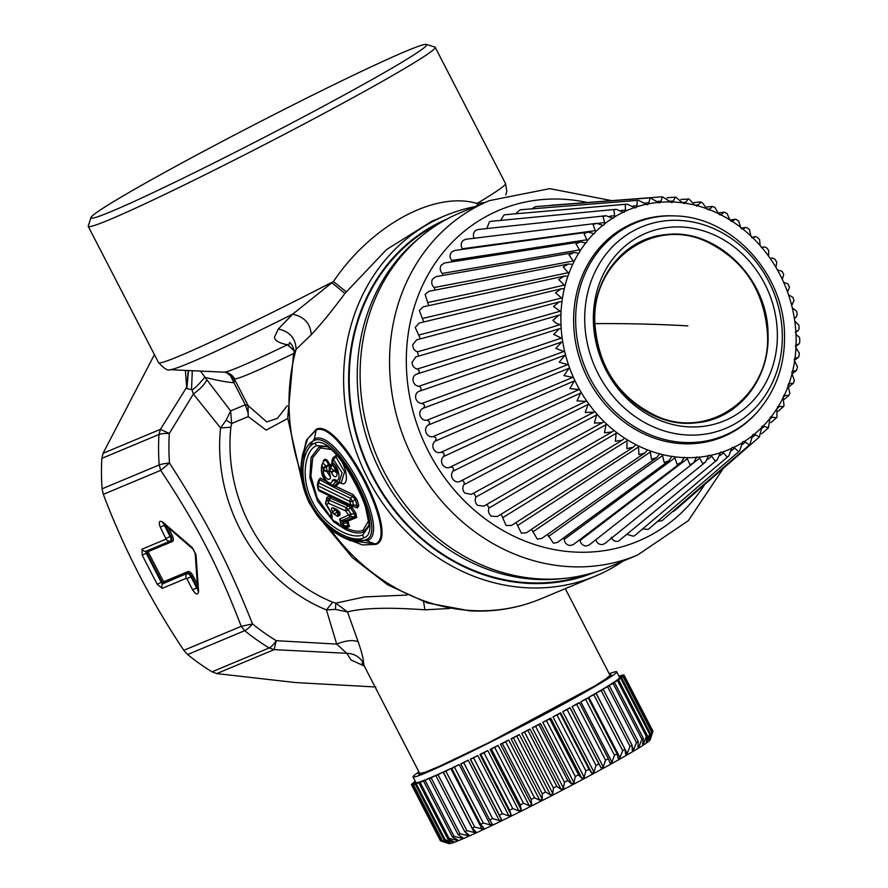 <?xml version="1.0" encoding="UTF-8"?>
<svg xmlns="http://www.w3.org/2000/svg" width="888" height="888" viewBox="0 0 888 888"><rect width="100%" height="100%" fill="white"/><g stroke="black" fill="none" stroke-linecap="round" stroke-linejoin="round"><path stroke-width="1.33" d="M418.947 771.961A114.619 4.795 -27.3 0 0 413.02 776.956A114.619 4.795 -27.3 0 0 487.168 743.844A114.619 4.795 -27.3 0 0 600.51 683.205A114.619 4.795 -27.3 0 0 616.716 671.816A114.619 4.795 -27.3 0 0 609.212 673.759M652.946 731.246A119.658 5.006 -27.3 0 1 652.88 731.39L650.571 738.361A114.619 4.795 -27.3 0 1 650.393 738.583L652.269 732.112A119.658 5.006 -27.3 0 1 651.836 732.511L649.317 739.571A114.619 4.795 -27.3 0 1 648.884 739.915L650.427 733.643A119.658 5.006 -27.3 0 1 649.65 734.221L646.964 741.336A114.619 4.795 -27.3 0 1 646.286 741.802L647.452 735.752A119.658 5.006 -27.3 0 1 646.331 736.496L643.523 743.645A114.619 4.795 -27.3 0 1 642.623 744.222L643.367 738.405A119.658 5.006 -27.3 0 1 641.924 739.304L639.06 746.453A114.619 4.795 -27.3 0 1 637.928 747.141L638.217 741.569A119.658 5.006 -27.3 0 1 636.463 742.623L633.61 749.75A114.619 4.795 -27.3 0 1 632.267 750.538L632.067 745.232A119.658 5.006 -27.3 0 1 630.025 746.42L627.217 753.49A114.619 4.795 -27.3 0 1 625.685 754.378L624.986 749.339A119.658 5.006 -27.3 0 1 622.677 750.649L619.979 757.63A114.619 4.795 -27.3 0 1 618.27 758.607L617.038 753.845A119.658 5.006 -27.3 0 1 614.485 755.266L611.965 762.137A114.619 4.795 -27.3 0 1 610.089 763.181L608.324 758.696A119.658 5.006 -27.3 0 1 605.561 760.217L603.252 766.943A114.619 4.795 -27.3 0 1 601.231 768.053L598.934 763.846A119.658 5.006 -27.3 0 1 595.981 765.456L593.95 772.016A114.619 4.795 -27.3 0 1 591.808 773.171L588.966 769.241A119.658 5.006 -27.3 0 1 585.869 770.906L584.149 777.289A114.619 4.795 -27.3 0 1 581.918 778.476L578.532 774.824A119.658 5.006 -27.3 0 1 575.313 776.534L573.959 782.694A114.619 4.795 -27.3 0 1 571.661 783.915L567.754 780.519A119.658 5.006 -27.3 0 1 564.457 782.25L563.503 788.189A114.619 4.795 -27.3 0 1 561.161 789.421L556.743 786.28A119.658 5.006 -27.3 0 1 553.402 788.011L552.88 793.717A114.619 4.795 -27.3 0 1 550.516 794.938L545.621 792.029A119.658 5.006 -27.3 0 1 542.268 793.75L542.224 799.2A114.619 4.795 -27.3 0 1 539.86 800.399L534.509 797.713A119.658 5.006 -27.3 0 1 531.179 799.411L531.635 804.584A114.619 4.795 -27.3 0 1 529.304 805.76L523.532 803.274A119.658 5.006 -27.3 0 1 520.268 804.917L521.234 809.812A114.619 4.795 -27.3 0 1 518.958 810.944L512.809 808.635A119.658 5.006 -27.3 0 1 509.645 810.211L511.133 814.829A114.619 4.795 -27.3 0 1 508.946 815.906L502.453 813.752A119.658 5.006 -27.3 0 1 499.422 815.24L501.454 819.58A114.619 4.795 -27.3 0 1 499.367 820.59L492.585 818.57A119.658 5.006 -27.3 0 1 489.721 819.946L492.296 824.009A114.619 4.795 -27.3 0 1 490.343 824.941L483.305 823.021A119.658 5.006 -27.3 0 1 480.641 824.286L483.749 828.071A114.619 4.795 -27.3 0 1 481.951 828.915L474.714 827.061A119.658 5.006 -27.3 0 1 472.283 828.193L475.924 831.723A114.619 4.795 -27.3 0 1 474.292 832.467L466.922 830.657A119.658 5.006 -27.3 0 1 464.735 831.645L468.897 834.909A114.619 4.795 -27.3 0 1 467.454 835.553L459.995 833.765A119.658 5.006 -27.3 0 1 458.086 834.598L462.748 837.617A114.619 4.795 -27.3 0 1 461.505 838.15L454.023 836.341A119.658 5.006 -27.3 0 1 452.414 837.018L457.531 839.804A114.619 4.795 -27.3 0 1 456.51 840.226L449.062 838.372A119.658 5.006 -27.3 0 1 447.774 838.871L453.335 841.458A114.619 4.795 -27.3 0 1 452.536 841.746L445.166 839.826A119.658 5.006 -27.3 0 1 444.211 840.148L450.172 842.546A114.619 4.795 -27.3 0 1 449.617 842.701L442.379 840.681A119.658 5.006 -27.3 0 1 441.769 840.825L448.096 843.056A114.619 4.795 -27.3 0 1 447.785 843.089L440.748 840.947A119.658 5.006 -27.3 0 1 440.481 840.903L448.951 843.6A113.353 4.74 -27.3 0 0 524.142 809.701A113.353 4.74 -27.3 0 0 634.199 750.749A113.353 4.74 -27.3 0 0 650.227 739.704L652.946 731.246A119.658 5.006 -27.3 0 0 652.958 731.168L624.098 675.257L619.613 677.433L616.716 671.816M440.337 840.625L411.41 784.692A119.658 5.006 -27.3 0 1 411.488 784.47L415.717 782.184M636.463 742.623L607.603 686.713L602.441 689.365A114.619 4.795 -27.3 0 0 603.396 688.788A114.619 4.795 -27.3 0 0 606.77 686.757L609.357 685.658L638.217 741.569M633.61 749.75L632.134 746.897M632.067 745.232L603.207 689.321A119.658 5.006 -27.3 0 1 601.165 690.509L630.025 746.42M627.217 753.49L596.059 693.106L601.165 690.509M624.986 749.339L596.125 693.428A119.658 5.006 -27.3 0 1 593.817 694.738L622.677 750.649M619.979 757.63L588.811 697.247L593.817 694.738M617.038 753.845L588.178 697.924A119.658 5.006 -27.3 0 1 585.625 699.356L614.485 755.266M611.965 762.137L580.796 701.753L585.625 699.356M608.324 758.696L579.464 702.785A119.658 5.006 -27.3 0 1 576.701 704.306L605.561 760.217M603.252 766.943L572.083 706.559L576.701 704.306M598.934 763.846L570.074 707.936A119.658 5.006 -27.3 0 1 567.121 709.545L595.981 765.456M593.95 772.016L562.781 711.632L567.121 709.545M588.966 769.241L560.106 713.33A119.658 5.006 -27.3 0 1 557.009 714.995L585.869 770.906M584.149 777.289L552.98 716.894L557.009 714.995M578.532 774.824L549.672 718.914A119.658 5.006 -27.3 0 1 546.453 720.612L575.313 776.534M573.959 782.694L542.79 722.31L546.453 720.612M567.754 780.519L538.894 724.608A119.658 5.006 -27.3 0 1 535.597 726.34L564.457 782.25M563.503 788.189L532.334 727.805L535.597 726.34M556.743 786.28L527.883 730.369A119.658 5.006 -27.3 0 1 524.542 732.101L553.402 788.011M552.88 793.717L521.711 733.333L524.542 732.101M545.621 792.029L516.772 736.119A119.658 5.006 -27.3 0 1 513.408 737.839L542.268 793.75M542.224 799.2L511.055 738.816L513.408 737.839M534.509 797.713L505.661 741.802A119.658 5.006 -27.3 0 1 502.331 743.5L531.179 799.411M531.635 804.584L500.466 744.2L502.331 743.5M523.532 803.274L494.672 747.363L498.135 745.376A114.619 4.795 -27.3 0 1 490.065 749.428L491.408 748.995A119.658 5.006 -27.3 0 0 494.672 747.363M520.268 804.917L491.408 748.995M521.234 809.812L490.065 749.428M512.809 808.635L483.949 752.724L487.79 750.56A114.619 4.795 -27.3 0 1 479.964 754.445L480.785 754.301A119.658 5.006 -27.3 0 0 483.949 752.724M509.645 810.211L480.785 754.301M511.133 814.829L479.964 754.445M502.453 813.752L473.593 757.841L477.777 755.522A114.619 4.795 -27.3 0 1 470.285 759.196L470.562 759.329A119.658 5.006 -27.3 0 0 473.593 757.841M499.422 815.24L470.562 759.329M501.454 819.58L470.285 759.196M492.585 818.57L463.725 762.648A119.658 5.006 -27.3 0 1 460.861 764.035L489.721 819.946M499.367 820.59L468.209 760.206A114.619 4.795 -27.3 0 1 461.127 763.625L460.861 764.035M483.305 823.021L454.445 767.11A119.658 5.006 -27.3 0 1 451.781 768.375L480.641 824.286M490.343 824.941L459.174 764.557A114.619 4.795 -27.3 0 1 452.58 767.687L451.781 768.375M474.714 827.061L445.865 771.15A119.658 5.006 -27.3 0 1 443.423 772.283L472.283 828.193M481.951 828.915L450.782 768.531A114.619 4.795 -27.3 0 1 444.755 771.328L443.423 772.283M466.922 830.657L438.062 774.747A119.658 5.006 -27.3 0 1 435.875 775.735L464.735 831.645M474.292 832.467L443.123 772.083A114.619 4.795 -27.3 0 1 437.729 774.525L435.875 775.735M459.995 833.765L431.135 777.855A119.658 5.006 -27.3 0 1 429.226 778.687L458.086 834.598M436.397 775.39L436.286 775.169A114.619 4.795 -27.3 0 1 431.579 777.233L429.226 778.687M454.023 836.341L425.163 780.43A119.658 5.006 -27.3 0 1 423.554 781.107L452.414 837.018M430.425 777.944L430.336 777.766A114.619 4.795 -27.3 0 1 426.373 779.42L423.554 781.107M449.062 838.372L420.202 782.461A119.658 5.006 -27.3 0 1 418.914 782.961L447.774 838.871M425.43 779.986L425.352 779.831A114.619 4.795 -27.3 0 1 422.166 781.074L418.914 782.961M445.166 839.826L416.306 783.915A119.658 5.006 -27.3 0 1 415.351 784.237L444.211 840.148M421.434 781.484L421.367 781.362A114.619 4.795 -27.3 0 1 419.003 782.15L415.351 784.237M442.379 840.681L413.519 784.77A119.658 5.006 -27.3 0 1 412.909 784.914L441.769 840.825M418.514 782.439L418.448 782.317A114.619 4.795 -27.3 0 1 416.927 782.672L412.909 784.914M440.748 840.947L411.888 785.036A119.658 5.006 -27.3 0 1 411.621 784.992L440.481 840.903M416.672 782.816L416.616 782.705A114.619 4.795 -27.3 0 1 415.961 782.606L411.621 784.992M412.254 784.06L412.088 783.749A119.658 5.006 -27.3 0 1 412.531 783.349L415.495 781.762M414.086 782.517L415.384 781.54M415.284 781.34L414.718 781.64A119.658 5.006 -27.3 0 0 413.93 782.217M614.507 682.484L611.455 683.838A114.619 4.795 -27.3 0 1 607.892 686.069L613.064 683.394A119.658 5.006 -27.3 0 0 614.507 682.484L643.367 738.405M618.592 679.831L615.118 681.418A114.619 4.795 -27.3 0 1 612.365 683.249L617.471 680.574A119.658 5.006 -27.3 0 0 618.592 679.831L647.452 735.752M621.567 677.733L617.715 679.531A114.619 4.795 -27.3 0 1 615.795 680.952L620.79 678.31A119.658 5.006 -27.3 0 0 621.567 677.733L650.427 733.643M623.409 676.201L619.225 678.199A114.619 4.795 -27.3 0 1 618.148 679.187L622.976 676.601A119.658 5.006 -27.3 0 0 623.409 676.201L652.269 732.112M619.391 677L623.62 674.913A119.658 5.006 -27.3 0 1 623.887 674.958L624.053 675.28M619.169 676.578L621.977 675.18A119.658 5.006 -27.3 0 1 622.599 675.035L622.754 675.346M618.958 676.157L619.202 676.034A119.658 5.006 -27.3 0 1 620.157 675.713L620.312 676.012M652.88 731.39L624.02 675.479A119.658 5.006 -27.3 0 0 624.098 675.257M651.836 732.511L622.976 676.601M649.65 734.221L620.79 678.31M646.331 736.496L617.471 680.574M641.924 739.304L613.064 683.394M607.603 686.713A119.658 5.006 -27.3 0 0 609.357 685.658M619.058 676.345L620.157 675.713M619.325 676.867L622.599 675.035M619.569 677.333L623.887 674.958M619.458 678.088L619.402 677.977A114.619 4.795 -27.3 0 0 619.613 677.433M619.402 677.977L624.02 675.479M646.964 741.336L646.542 740.525M643.523 743.645L642.868 742.357M639.06 746.453L638.072 744.533M596.059 693.106A114.619 4.795 -27.3 0 0 601.098 690.154L603.207 689.321M588.811 697.247A114.619 4.795 -27.3 0 0 594.516 693.994L596.125 693.428M580.796 701.753A114.619 4.795 -27.3 0 0 587.101 698.212L588.178 697.924M572.083 706.559A114.619 4.795 -27.3 0 0 578.92 702.797L579.464 702.785M562.781 711.632A114.619 4.795 -27.3 0 0 570.063 707.669L570.074 707.936M552.98 716.894A114.619 4.795 -27.3 0 0 560.639 712.787L560.106 713.33M542.79 722.31A114.619 4.795 -27.3 0 0 550.749 718.092L549.672 718.914M532.334 727.805A114.619 4.795 -27.3 0 0 540.492 723.52L538.894 724.608M521.711 733.333A114.619 4.795 -27.3 0 0 529.992 729.037L527.883 730.369M511.055 738.816A114.619 4.795 -27.3 0 0 519.347 734.554L516.772 736.119M500.466 744.2A114.619 4.795 -27.3 0 0 508.691 740.015L505.661 741.802M468.209 760.206L463.725 762.648M459.174 764.557L454.445 767.11M450.782 768.531L445.865 771.15M443.123 772.083L438.062 774.747M436.286 775.169L431.135 777.855M430.336 777.766L425.163 780.43M425.352 779.831L420.202 782.461M421.367 781.362L416.306 783.915M418.448 782.317L413.519 784.77M416.616 782.705L411.888 785.036M415.895 782.517L411.41 784.692M415.651 782.051L412.088 783.749M452.536 841.746L452.092 840.88M456.51 840.226L455.822 838.883M461.505 838.15L460.472 836.152M467.454 835.553L465.911 832.578M508.946 815.906L477.777 755.522M518.958 810.944L487.79 750.56M529.304 805.76L498.135 745.376M539.86 800.399L508.691 740.015M550.516 794.938L519.347 734.554M561.161 789.421L529.992 729.037M571.661 783.915L540.492 723.52M581.918 778.476L550.749 718.092M591.808 773.171L560.639 712.787M601.231 768.053L570.063 707.669M449.761 608.469L424.886 609.812C388.633 607.214 362.837 607.914 347.486 611.91L358.197 641.813C361.86 652.525 363.636 659.64 363.536 663.158L364.247 665.967L419.735 773.481L425.163 772.26L439.604 766.222L488.999 742.557L594.86 685.913L606.437 678.599L610 675.28L565.29 588.655M358.197 641.813C353.036 639.66 345.876 640.426 336.696 644.1L326.44 609.912L332.667 602.197L335.819 603.163L335.409 609.379L347.486 611.91L335.819 603.163L364.579 596.914L406.981 595.049M335.409 609.379L326.44 609.912A163.736 145.343 -112.7 0 1 220.568 427.938L230.869 427.217L231.657 423.509L230.636 410.933L226.151 420.191L231.657 423.509L248.229 416.594L266.178 430.136L287.734 418.492M363.536 663.158C359.795 656.854 354.201 653.568 346.775 653.313L351.015 659.951L364.269 666.033M247.808 405.039L234.965 380.153L230.702 376.124C227.472 373.016 225.263 371.695 224.054 372.161C228.793 372.527 232.312 374.791 234.632 378.943L233.921 382.728L245.31 404.795L248.074 405.539L248.229 416.594L248.052 412.82L245.31 404.795L230.636 410.933L206.871 379.786C204.717 384.282 200.211 389.044 193.373 394.061L169.308 433.477L160.451 429.337L158.985 434.487A12.599 2.808 3.5 0 1 169.308 433.477A207.825 184.471 -112.7 0 0 169.508 463.048L160.717 470.363L159.185 464.957A12.599 2.042 -4.2 0 1 169.508 463.048L169.508 463.048C206.738 521.112 227.306 560.95 252.525 623.909L241.225 626.34L244.722 630.68A12.599 2.997 -50.8 0 0 252.525 623.909L252.525 623.909A207.825 184.471 -112.7 0 0 276.246 640.681L336.696 644.1L346.775 653.313L274.148 649.628L269.164 647.963A12.599 3.685 -58.7 0 0 276.246 640.681L274.148 649.628L216.739 673.592L295.76 682.583L375.768 686.99M230.702 376.124L233.921 382.728C226.24 382.118 216.539 380.308 204.817 377.289C203.552 378.81 194.206 389.899 191.908 389.71L193.373 394.061L220.568 427.938L226.151 420.191M248.074 405.539L266.744 421.922L277.411 418.337L287.235 405.749M101.876 458.341A214.119 190.054 67.3 0 0 102.076 488.811L159.185 464.957A214.119 190.054 67.3 0 1 158.985 434.487L101.876 458.341L103.041 453.313L160.451 429.337L186.669 387.268L186.88 388.556L191.908 389.71M212.054 671.816L269.164 647.963A214.119 190.054 67.3 0 1 244.722 630.68L187.612 654.534A214.119 190.054 67.3 0 0 212.054 671.816L216.739 673.592M187.612 654.534L183.816 650.316C150.816 600.91 123.976 548.917 103.319 494.339L102.076 488.811M154.423 354.623L103.041 453.313M302.242 482.24L287.701 418.048L293.562 353.824L296.126 349.295L311.222 334.743C321.445 323.809 332.678 310.045 344.899 293.451L386.48 249.617L431.879 221.234L445.088 215.717A195.227 173.293 -112.7 0 1 474.914 206.682M186.88 388.556L188.467 370.529M192.296 370.707L191.542 389.366M185.392 370.396L186.669 387.268L188.267 370.529M206.871 379.786L200.477 371.084M622.965 561.161A195.227 173.293 -112.7 0 1 595.571 576.012A195.227 173.293 -112.7 0 1 525.774 587.712A195.227 173.293 -112.7 0 1 348.485 424.675A195.227 173.293 -112.7 0 1 445.088 215.717M301.598 460.839L306.382 440.215L316.35 429.17C340.026 417.86 401.731 537.395 375.824 544.388L375.147 543.956C400.077 536.885 339.449 419.414 316.328 429.981L307.703 438.639L302.542 454.723L301.498 461.649M344.011 537.762L362.415 544.943L375.824 544.388M301.121 473.138A195.227 173.293 -112.7 0 1 296.126 349.295C295.56 338.184 289.621 331.435 278.299 329.048L292.663 314.174L333.433 281.54C371.351 225.275 434.743 190.798 477 203.463L484.848 202.531M290.631 343.423L287.423 344.744C275.569 342.446 274.47 338.561 274.459 337.163L278.299 329.048M287.634 344.622L293.839 350.283M224.198 372.161L224.131 372.161A141.692 5.927 152.7 0 0 287.412 344.755L293.861 350.516M595.015 572.15A191.442 169.93 -112.7 0 1 527.283 583.327A191.442 169.93 -112.7 0 1 353.502 423.865A191.442 169.93 -112.7 0 1 447.452 218.837M477.6 205.561L477 203.463A195.227 8.17 -27.3 0 0 505.505 183.527L506.826 191.253L505.805 194.838M346.187 291.797L333.433 281.54A195.227 8.17 -27.3 0 1 331.768 282.395A195.227 8.17 152.7 0 1 158.541 362.604C164.324 368.753 168.087 371.106 169.841 369.686A188.933 7.903 -27.3 0 0 292.663 314.174C304.329 316.761 310.523 323.609 311.222 334.743M365.323 539.882C390.465 533.877 336.141 428.615 314.086 440.615C301.232 445.299 295.737 477.078 309.956 503.463C323.199 530.291 353.036 545.665 365.323 539.882L366.555 540.736L344.921 538.184L350.427 540.659L375.147 543.956L366.555 540.736C393.273 534.865 337.029 425.896 314.086 439.083L301.676 460.328M426.429 44.4L434.898 47.097A195.227 8.17 152.7 0 1 435.209 47.319A195.227 8.17 152.7 0 1 407.603 66.711A195.227 8.17 152.7 0 1 261.472 146.187A195.227 8.17 152.7 0 1 88.245 226.407A195.227 8.17 152.7 0 1 88.245 226.018L90.953 217.549A188.933 7.903 152.7 0 1 117.671 199.156A188.933 7.903 152.7 0 1 301.099 100.899A188.933 7.903 152.7 0 1 426.429 44.4A188.933 7.903 152.7 0 1 400.011 63.392A188.933 7.903 152.7 0 1 209.812 165.035A188.933 7.903 152.7 0 1 90.953 217.549M587.989 574.17A190.82 169.375 -112.7 0 1 349.295 385.07A190.82 169.375 -112.7 0 1 441.07 222.411M363.547 537.884C387.867 532.034 336.019 431.59 314.707 443.245C302.486 447.652 297.491 477.855 311.033 503.008C323.665 528.582 351.914 543.412 363.547 537.884L362.781 534.82L368.886 526.307M326.451 446.298L316.739 445.621C305.195 449.683 299.722 478.11 312.698 502.22C324.819 526.728 351.859 540.104 362.781 534.82M339.349 525.541L345.765 529.548C353.047 533.011 358.941 533.843 363.458 532.079L369.019 525.13M339.405 525.607L336.064 523.387L336.541 522.111M327.062 446.609L319.325 446.586L311.066 457.453L309.845 477.766L317.571 501.176L332.911 520.734M335.442 522.888L336.064 523.387L336.497 522.111M342.59 526.129L342.402 527.738L342.69 526.273M331.268 449.539L320.535 447.963L312.698 457.72L310.911 476.112L317.138 497.879L330.647 516.927M336.996 522.455L339.138 525.285A3.152 3.152 0 0 0 341.025 526.529L344.711 527.239L345.765 529.548L345.954 527.983C353.002 531.235 358.685 532.001 363.026 530.28L368.864 520.324M331.746 512.82L330.702 515.295A3.152 3.152 0 0 0 331.069 517.937L333.455 521.567A3.152 3.152 0 0 0 335.387 522.877L337.684 523.254M333.022 458.197L336.064 455.366C346.065 460.561 351.526 489.932 339.671 482.661L335.797 486.313L353.202 494.683L356.943 499.467L358.808 505.616L357.254 507.98L354.723 506.915M351.715 506.948L350.338 507.725L354.49 513.963L355.333 516.672L350.938 516.694L350.938 513.974L354.49 513.963L355.844 513.164L350.971 505.927M355.844 513.164L356.665 517.46L347.763 521.178L349.517 526.506L346.043 527.96A1.887 1.676 67.3 0 0 344.744 527.206L341.725 526.54A3.152 2.797 -112.7 0 1 339.505 525.219L341.347 524.453A3.152 2.797 67.3 0 0 343.567 525.774L343.589 523.099L347.23 523.088L348.562 522.266M356.665 517.46L355.333 516.672L346.231 520.479L348.229 525.763L344.711 527.239A1.887 1.665 72.5 0 1 345.954 527.983L346.043 527.96M331.191 513.73L330.958 512.942M330.214 496.448A1.887 1.676 -112.7 0 1 330.059 497.879L326.906 499.2L326.895 497.336L326.329 500.199M318.626 481.34L318.459 480.708M318.448 480.563L320.268 478.055L325.73 481.052M322.888 462.759L323.51 461.582C324.986 459.407 326.651 460.428 328.516 464.657L329.548 464.158C327.173 459.251 325.141 458.086 323.432 460.639M329.87 464.935L328.838 465.434L329.126 466.289L330.17 465.734L329.548 464.158M332.201 464.99L330.558 467.965L333.955 470.518L331.157 471.961L330.414 471.306A3.774 3.352 -112.7 0 1 330.558 467.965L329.592 468.376L331.268 465.323L330.258 466.799L330.17 465.734L331.346 464.147L331.268 465.323L332.179 464.946M341.025 526.529L343.567 525.774L348.229 525.763L349.517 526.506M338.384 482.084L334.809 485.492L335.797 486.313L333.966 487.368L352.791 496.559L353.202 494.683M352.469 506.46A3.152 2.298 -66.8 0 1 351.903 506.327A3.152 3.152 0 0 0 352.591 506.537L353.568 505.006L350.827 505.006L318.603 489.588A3.152 1.454 -9.8 0 1 318.026 488.922L317.405 485.114A3.152 3.152 0 0 1 317.516 483.671L318.759 479.798L319.78 479.709L318.748 482.939L350.438 498.235L352.791 496.559L355.289 499.467L356.943 499.467M320.379 491.386L318.603 489.588L317.959 485.78L318.748 482.939L317.638 484.426L317.959 485.78L349.783 501.409L350.438 498.235L352.558 501.431L353.568 505.006L358.808 505.616M352.591 506.537L356.832 507.292L357.176 505.661L355.289 499.467L352.558 501.431A3.152 1.598 164.6 0 1 349.783 501.409L350.827 505.006A3.152 2.298 -66.8 0 0 351.903 506.327L319.691 491.186A3.152 3.152 0 0 1 318.026 488.922M356.299 507.159L357.254 507.98M348.54 504.872L346.453 507.736L348.14 509.712L345.843 511.011L348.662 515.295A3.152 2.797 -112.7 0 0 350.938 516.694L341.836 520.49A3.152 2.797 -112.7 0 1 339.56 519.091L350.938 513.974L348.14 509.712L350.338 507.725L349.217 506.404L349.928 504.872M346.12 520.479L346.109 521.545L342.513 521.567L341.836 520.49L346.231 520.479L347.763 521.178L346.387 521.434M325.752 501.986L326.273 501.198A3.152 2.797 67.3 0 0 326.351 504.384L328.738 503.385A3.152 2.331 114.7 0 1 329.426 500.288L346.453 507.736A3.152 2.276 112.6 0 0 345.843 511.011L328.738 503.385A3.152 2.797 -112.7 0 1 328.671 500.199L330.258 497.813L329.426 500.288L326.273 501.198L326.906 499.2L325.752 501.986A3.152 3.152 0 0 0 325.996 504.484L331.99 514.33M330.68 496.67A1.887 1.743 131.1 0 1 330.258 497.813L330.347 495.948M333.422 485.27L333.966 487.368L319.78 479.709L320.268 478.055M331.668 485.148L331.246 485.958L330.969 484.959M336.785 481.829L335.964 481.696L332.378 485.248C323.543 481.307 320.046 474.458 321.911 464.724L322.289 467.144L323.165 467.621L325.974 466.244L326.296 467.01L328.838 465.434L328.516 464.657L325.974 466.244C324.209 463.625 322.899 463.025 322.033 464.446L323.51 461.582M336.064 455.366L335.708 456.499L333.577 457.12L332.012 460.173M332.323 463.591L333.522 459.651L342.113 472.727L339.072 482.462L341.225 482.672L344.644 471.883L335.708 456.499L333.522 459.651L332.034 460.106L331.823 463.869L334.321 467.543L333.921 466.089C340.115 471.972 336.274 482.65 331.435 472.571L331.157 471.961M339.527 482.506L338.883 481.873M339.138 525.285L338.361 523.298M331.402 517.526L333.821 521.489A3.152 2.797 -112.7 0 0 336.097 522.888L336.985 522.521A3.152 2.797 -112.7 0 1 334.732 521.112L338.428 523.687M334.809 485.492L332.378 485.259M331.146 496.892L330.669 498.224L349.217 506.404A1.887 0.844 108 0 0 349.506 505.294M340.259 522.91L342.513 521.567L343.589 523.099L341.347 524.453L339.56 519.091M323.165 467.621L323.487 468.398L326.296 467.01L327.295 471.173L329.448 471.095M329.426 470.829L329.126 466.289L330.247 466.811M330.258 466.799L329.27 466.222M330.414 471.306L329.448 471.706L329.592 468.376L329.048 468.953M336.585 472.96L333.955 470.518L336.363 469.042M333.977 467.321L335.253 468.664M326.384 504.151L331.768 513.586L332.123 517.571A3.152 2.797 67.3 0 1 331.812 514.43M336.796 509.501L333.144 507.869L334.221 509.235L337.884 510.833L336.796 509.501C340.049 512.065 340.914 514.119 339.371 515.662A3.152 2.797 -112.7 0 1 339.249 512.121M335.442 509.324L337.662 512.587L337.584 516.405L333.988 513.963L332.534 511.621C331.069 508.791 331.28 507.536 333.144 507.869M334.532 479.365L336.508 481.463L332.345 480.275L334.532 479.365C342.013 484.715 339.161 466.022 332.6 462.837M322.289 467.144C319.081 474.403 331.169 489.244 332.345 480.275M323.487 468.398L323.609 469.364L327.128 471.695L329.415 471.406M329.415 472.416L329.592 473.337C333.477 483.827 322.888 479.165 323.421 470.474L323.609 469.364M329.448 471.706L329.37 472.716M331.435 472.571L336.73 469.586M335.276 467.843L332.589 464.391M332.256 463.825L332.523 464.624M333.988 513.963L337.673 511.888L337.052 512.176L335.908 509.901L332.534 511.621M333.056 465.423L333.921 466.089M329.615 475.868L327.128 471.695L323.421 470.474M329.67 475.79L329.082 468.875L330.514 466.089M594.338 323.587C592.196 278.077 624.597 237.84 665.978 234.621C716.028 227.816 768.053 278.388 768.02 333.777C770.162 379.287 737.762 419.536 696.381 422.755C646.342 429.548 594.305 378.987 594.338 323.587M767.465 333.744C771.428 395.726 709.545 441.136 655.744 415.706C618.481 397.469 598.201 366.777 594.893 323.621C590.931 261.638 652.824 216.239 706.615 241.658C743.878 259.895 764.168 290.587 767.465 333.744M777.322 332.334A101.654 90.232 67.3 0 0 682.517 227.051A101.654 90.232 67.3 0 0 593.384 321.545A101.654 90.232 67.3 0 0 688.189 426.828A101.654 90.232 67.3 0 0 777.322 332.334M757.264 412.11L756.299 413.186A115.873 102.853 -112.7 0 1 642.313 433.122A115.873 102.853 -112.7 0 1 573.659 323.654A115.873 102.853 -112.7 0 1 673.881 215.862L675.324 215.928C732.278 217.005 784.204 274.115 784.526 334.754C785.048 364.979 775.957 390.764 757.264 412.11A115.207 102.264 -112.7 0 1 643.944 431.934A115.207 102.264 -112.7 0 1 575.69 323.099A115.207 102.264 -112.7 0 1 675.324 215.928M761.338 247.608L764.102 246.875L766.566 247.73L768.708 250.472L768.531 256.055L770.24 258.475L771.894 257.975L774.813 259.085L776.767 262.127L775.946 267.388L777.433 269.963L782.017 271.228L783.716 274.503L782.306 279.398L783.549 282.107L788.078 284.038L789.465 287.479L787.523 291.952L788.511 294.772L792.94 297.38L793.994 300.899L791.541 304.928L792.263 307.814L796.525 311.111L797.224 314.63L796.003 317.349L794.327 318.182L794.771 321.101L798.8 325.086L799.156 328.505L798.079 330.725L795.848 331.557L796.003 334.487L799.411 337.307L799.744 339.149L799.755 342.402L798.823 344.167L796.07 344.921L795.948 347.83L799.3 353.169L799.034 356.155L798.245 357.52L794.927 358.164M751.548 237.496L755.322 236.652L757.342 237.274L759.617 239.671L760.117 245.543L762.037 247.763L764.113 246.875M741.047 228.272L745.631 227.395L747.252 227.839L749.572 229.848L750.815 235.942L752.924 237.962L755.322 236.652M706.593 207.071L712.243 206.438L714.851 207.37L718.603 213.697L721.123 214.952L723.975 212.21L724.941 212.399L727.072 213.597L729.947 219.935L732.356 221.467L735.142 219.225L736.418 219.525L738.683 221.123L740.714 227.372L742.99 229.16L745.631 227.395M742.945 229.171L742.99 229.16A129.959 115.351 67.3 0 1 750.815 235.942M732.089 221.534L732.356 221.467A129.959 115.351 67.3 0 1 740.714 227.372M720.656 215.096L721.123 214.952A129.959 115.351 67.3 0 1 729.947 219.935M694.05 202.553L700.077 201.965L702.142 202.508L706.826 208.724L709.434 209.701L712.243 206.438M708.768 209.945L709.434 209.701A129.959 115.351 67.3 0 1 718.603 213.697M680.874 199.423L689.099 199.09L694.738 205.084L697.402 205.761L700.976 202.22M696.569 206.116L697.402 205.761A129.959 115.351 67.3 0 1 706.826 208.724M666.955 197.747L675.868 197.169L682.461 202.808L685.159 203.186L688.211 198.956M684.182 203.663L685.159 203.186A129.959 115.351 67.3 0 1 694.738 205.084M551.259 205.261L662.359 196.781L671.739 202.619L672.849 201.998L675.324 197.136M624.12 212.454L623.154 212.265L625.54 211.144L625.263 204.462L627.05 204.14L635.431 207.936L636.818 206.804L637.273 200.466L638.394 200.311L647.23 204.762L648.54 203.818L650.138 197.858L659.373 202.986L660.594 202.209L662.448 196.781M614.851 216.772L613.808 209.846L616.228 209.302L623.154 212.265A129.959 115.351 67.3 0 0 614.851 216.772L612.598 218.182L613.419 218.293M604.861 223.654L603.041 216.55L606.049 215.729L612.598 218.182A129.959 115.351 67.3 0 0 604.861 223.654L603.429 225.363M595.682 231.69L593.073 224.509L596.625 223.354L602.774 225.308A129.959 115.351 67.3 0 0 595.682 231.69L594.272 233.6M587.401 240.803L584.015 233.633L588.056 232.101L593.783 233.6A129.959 115.351 67.3 0 0 587.401 240.803L586.047 242.912M580.119 250.882L575.968 243.812L580.452 241.869L585.714 242.935A129.959 115.351 67.3 0 0 580.119 250.882L578.843 253.191M561.005 325.119L555.888 323.021L552.947 320.368L558.685 315.24L415.806 356.909L412.01 362.426C412.398 366.056 414.152 368.265 417.271 369.019C419.913 370.729 420.002 372.372 417.538 373.937C414.485 374.536 412.964 376.645 412.987 380.264C413.719 383.86 415.662 385.869 418.814 386.28C421.578 387.69 421.822 389.321 419.547 391.175C416.594 392.13 415.307 394.416 415.673 398.046C416.738 401.576 418.847 403.363 421.989 403.418C424.853 404.517 425.252 406.127 423.188 408.247C420.368 409.546 419.314 411.988 420.035 415.584C421.423 419.003 423.676 420.557 426.784 420.257C429.714 421.034 430.258 422.599 428.427 424.964C425.774 426.584 424.975 429.159 426.029 432.678C427.727 435.953 430.092 437.262 433.122 436.596C436.086 437.051 436.785 438.561 435.209 441.136C432.745 443.068 432.201 445.743 433.577 449.161C435.575 452.247 438.028 453.291 440.959 452.281C443.922 452.392 444.744 453.824 443.445 456.599C441.203 458.807 440.925 461.56 442.613 464.824C444.877 467.699 447.408 468.464 450.183 467.121L585.747 401.354L577.011 400.899L581.063 392.219L579.575 389.643L569.907 388.578L574.703 380.208L573.459 377.5L563.958 375.624L569.486 367.654L568.509 364.835L559.251 362.171L565.467 354.667L564.746 351.792A129.959 115.351 67.3 0 1 562.681 341.425L561.793 341.969L562.681 341.425L562.237 338.495A129.959 115.351 67.3 0 1 561.161 328.049L560.217 328.493L561.161 328.049L561.005 325.119A129.959 115.351 67.3 0 1 560.927 322.899A129.959 115.351 67.3 0 1 560.939 314.685L559.951 315.018L560.939 314.685L561.061 311.777A129.959 115.351 67.3 0 1 561.993 301.498L560.972 301.72L561.993 301.498L562.393 298.646A129.959 115.351 67.3 0 1 564.324 288.611L563.281 288.722L564.324 288.611L565.012 285.847A129.959 115.351 67.3 0 1 567.909 276.19L566.855 276.168L567.909 276.19L568.864 273.537L563.236 266.922L568.42 264.014L572.727 264.335L573.914 261.838L569.008 254.956L573.881 252.536L578.665 253.213A129.959 115.351 67.3 0 0 573.914 261.838M460.04 481.385L593.983 412.165L585.203 412.454L588.489 403.552L586.768 401.132L585.747 401.354L586.768 401.132A129.959 115.351 67.3 0 1 581.063 392.219M450.183 467.121C453.124 466.888 454.079 468.242 453.058 471.162C451.06 473.648 451.06 476.434 453.035 479.52C455.544 482.151 458.108 482.628 460.717 480.952C463.58 480.397 464.657 481.64 463.936 484.693C462.215 487.401 462.47 490.198 464.724 493.073L471.406 494.383L602.186 422.755L594.394 423.11L596.891 414.063L594.971 411.832L593.983 412.165L594.971 411.832A129.959 115.351 67.3 0 1 588.489 403.552M473.759 493.095L475.968 497.014C474.525 499.933 475.058 502.708 477.544 505.339L483.871 506.149L611.854 432.001L604.473 432.756L606.193 423.665L604.084 421.645L602.186 422.755M487.013 504.329L489.011 508.014C487.878 511.111 488.666 513.83 491.375 516.183L497.291 516.539L622.255 440.193L615.351 441.281L616.294 432.223L614.019 430.447L611.843 432.001M627.061 439.671L624.653 438.139L622.255 440.182M516.072 522.533L521.411 533.155L526.418 532.778L644.821 453.035L638.971 454.634L638.405 445.909L635.886 444.655L633.288 447.23L626.884 448.607L627.072 439.671A129.959 115.351 67.3 0 0 635.886 444.655L635.12 445.388M531.557 529.315L537.284 539.094L541.802 538.439L656.743 457.564L651.459 459.296L650.183 450.882L647.574 449.905L644.821 453.035M547.463 534.454L553.513 543.245L557.52 542.379L668.919 460.75L664.213 462.559L662.282 454.523L659.606 453.846L656.743 457.564M659.717 453.757L659.606 453.846A129.959 115.351 67.3 0 1 650.183 450.882M563.603 537.928L564.191 539.416C564.679 542.846 566.588 544.899 569.907 545.554L573.393 544.555L681.196 462.559L677.1 464.38L674.547 456.798L671.85 456.421L668.919 460.75M672.061 456.232L671.85 456.421A129.959 115.351 67.3 0 1 662.282 454.523M579.786 539.693L580.064 540.503C580.874 543.889 582.95 545.72 586.291 546.009L589.244 544.932L693.461 462.981L689.987 464.735L686.857 457.686L684.16 457.609L681.196 462.559M684.481 457.298L684.16 457.609A129.959 115.351 67.3 0 1 674.547 456.798M699.6 458.164L595.804 539.771C596.936 543.079 599.156 544.688 602.475 544.588L604.895 543.523L705.583 462.004L702.719 463.614L699.078 457.165L696.414 457.398L693.461 462.981M696.814 456.943L696.414 457.398A129.959 115.351 67.3 0 1 686.857 457.686M611.255 537.251C612.687 540.437 615.04 541.791 618.292 541.314L717.404 459.651L715.151 461.05L711.066 455.255L708.469 455.788L705.583 462.004M708.946 455.178L708.469 455.788A129.959 115.351 67.3 0 1 699.078 457.165M627.25 534.465L633.566 536.23L634.942 535.409L728.804 455.933L727.172 457.054L722.71 451.97L720.19 452.802L717.404 459.651M720.723 452.014L720.19 452.802A129.959 115.351 67.3 0 1 711.066 455.255M642.535 528.982L648.14 529.392L649.006 528.793L739.671 450.882L738.627 451.67L733.854 447.341L732.045 447.508L728.804 455.921M657.42 521.567L662.226 520.557L749.861 444.577L749.394 444.966L744.41 441.425L742.757 441.68L739.671 450.882M672.183 511.921L674.447 510.8L759.407 436.974L754.234 434.288L752.769 434.598L749.861 444.577M777.455 406.737L778.343 406.393L776.889 408.713L776.956 417.06L776.467 417.704L770.207 417.038L768.42 427.883L763.225 426.007L761.948 426.362L759.407 436.974M783.094 397.769L784.015 405.605L783.416 406.56L778.343 406.393A129.959 115.351 67.3 0 0 783.094 397.769L784.304 395.26L783.616 395.582M789.199 394.594L789.821 393.34L788.677 395.682L784.304 395.26A129.959 115.351 67.3 0 0 788.144 386.069L788.611 383.671M792.007 373.759L794.338 380.419L793.661 382.673L793.139 383.427L789.099 383.416A129.959 115.351 67.3 0 0 792.007 373.759L792.396 371.162M795.948 347.83A129.959 115.351 67.3 0 1 795.015 358.108L794.616 360.961L797.502 366.977L796.347 370.662L792.684 370.984A129.959 115.351 67.3 0 0 794.616 360.961M775.946 267.388A129.959 115.351 67.3 0 0 770.24 258.475L770.562 258.475M768.531 256.055A129.959 115.351 67.3 0 0 762.037 247.763L761.86 247.752M760.117 245.543A129.959 115.351 67.3 0 0 752.924 237.962L752.258 237.895M596.625 223.354L465.789 239.272L463.036 240.515C460.828 243.035 460.606 245.787 462.371 248.784L462.659 249.35M588.067 232.101L454.601 250.46L451.526 252.114C449.583 254.889 449.628 257.687 451.659 260.484L452.247 261.771M580.452 241.869L444.655 262.959L441.281 265.068C439.649 268.076 439.96 270.873 442.224 273.449L443.023 275.402M573.881 252.536L436.041 276.623L432.445 279.232C431.124 282.44 431.701 285.203 434.188 287.534L435.142 290.076M568.42 264.014L428.86 291.308L425.108 294.45L428.682 305.65M423.743 321.967L419.336 310.567L423.199 306.848L564.124 276.146L558.696 279.587L565.012 285.847M564.124 276.146L566.855 276.168M420.379 338.839L415.207 327.383L419.103 323.088L561.05 288.822L555.455 292.818L562.393 298.646M561.05 288.833L563.281 288.722M418.637 356.088L417.393 351.837C414.33 350.727 412.787 348.362 412.754 344.733L416.639 339.838L559.229 301.898L553.524 306.46L561.061 311.777M559.229 301.909L560.972 301.72M558.685 315.24L559.951 315.018M416.639 374.126L559.407 328.682L553.712 334.399L562.237 338.495M419.547 391.175L561.793 341.969L555.821 348.385L564.746 351.792M596.891 414.063A129.959 115.351 67.3 0 0 604.084 421.645L603.141 422.089M606.193 423.665A129.959 115.351 67.3 0 0 614.019 430.447L613.12 430.991M616.294 432.223A129.959 115.351 67.3 0 0 624.653 438.139L623.82 438.783M501.165 514.174L506.049 525.496L511.521 525.452L633.288 447.23M768.42 427.883L761.726 433.721M776.467 417.704L770.817 422.699M783.416 406.56L778.232 411.277M789.821 393.34L788.144 386.069M796.003 334.487A129.959 115.351 67.3 0 1 796.081 336.696A129.959 115.351 67.3 0 1 796.07 344.921L795.581 345.532M794.771 321.101A129.959 115.351 67.3 0 1 795.848 331.557L795.648 331.79M792.263 307.814A129.959 115.351 67.3 0 1 794.327 318.182L794.46 318.048M788.511 294.772A129.959 115.351 67.3 0 1 791.541 304.928L792.029 304.451M782.306 279.398A129.959 115.351 67.3 0 0 777.433 269.963L778.243 269.952M423.188 408.247L564.635 355.322L423.188 408.247M606.049 215.729L478.066 229.515L475.713 230.403C473.26 232.623 472.76 235.32 474.248 238.472M616.228 209.302L491.33 221.29L489.41 221.878L486.802 228.571M627.05 204.14L505.405 214.696L503.984 215.029L500.632 220.402M638.394 200.311L520.157 209.79L515.562 213.808M535.764 206.627L531.612 208.869M551.026 205.272L549.739 205.539M608.014 567.399A192.074 170.496 -112.7 0 1 360.195 379.964A192.074 170.496 -112.7 0 1 459.951 212.92L489.399 200.633A192.074 170.496 -112.7 0 0 389.632 367.676A192.074 170.496 -112.7 0 0 637.451 555.111L608.014 567.399M336.53 509.612L337.673 511.888L338.739 511.455M419.414 772.871A108.314 4.529 -27.3 0 0 481.707 746.253A108.314 4.529 -27.3 0 0 595.804 685.458A108.314 4.529 -27.3 0 0 609.69 674.669M424.886 609.812L423.598 601.676M332.667 602.197A157.442 139.749 -112.7 0 1 230.869 427.217M183.816 650.316L241.225 626.34C217.438 564.546 197.835 526.573 160.717 470.363L103.319 494.339M595.571 576.012L540.981 598.812A195.227 173.293 -112.7 0 1 471.184 610.511A195.227 173.293 -112.7 0 1 330.125 528.926M293.651 353.502A135.398 5.672 152.7 0 1 234.632 378.943M195.982 554.556L198.601 591.53C197.924 595.238 195.937 594.694 192.641 589.898L186.869 578.71L191.63 576.334A4.484 2.054 61.5 0 0 187.679 573.149L162.97 583.716A3.774 3.352 67.3 0 0 162.238 588.344L157.22 584.304L142.213 555.222L142.025 549.161L166.112 539.105A3.774 3.352 67.3 0 0 170.252 541.081L171.007 540.848A4.484 2.054 61.5 0 0 170.851 536.075L170.108 536.474L164.336 525.285L160.317 527.272C158.364 521.911 159.185 520.19 162.782 522.133L192.485 547.785L195.982 554.556A3.774 2.364 -4 0 1 195.16 553.224L197.78 590.187A3.774 2.364 -4 0 0 198.601 591.53M162.238 588.344L186.325 578.288L186.869 578.71M160.317 527.272L166.112 539.105M162.782 522.133A3.774 2.131 130.8 0 0 163.259 523.387L192.962 549.039A3.774 2.131 -49.2 0 1 192.485 547.785M165.035 524.919L164.336 525.285A1.965 0.899 61.5 0 1 163.947 523.976M166.089 538.461L170.108 536.474A4.329 1.987 61.5 0 1 170.252 541.081L146.165 551.148A3.774 3.352 67.3 0 1 142.025 549.161M157.22 584.304L161.239 582.317L146.231 553.246L142.213 555.222M163.825 581.662L161.239 582.317A1.965 0.899 61.5 0 0 162.97 583.716L163.581 583.205A1.254 1.121 67.3 0 0 163.825 581.662L187.912 571.606A1.254 1.121 -112.7 0 1 187.679 573.149L163.581 583.205A1.809 0.833 61.5 0 1 161.982 581.918L146.975 552.847L146.231 553.246A1.965 0.899 61.5 0 1 146.165 551.148L171.007 540.848A1.254 1.121 67.3 0 1 172.383 541.514A5.728 2.631 61.5 0 0 172.194 535.409L170.851 536.075L165.146 525.019M186.325 578.288A3.774 3.352 -112.7 0 1 187.057 573.659A4.329 1.987 61.5 0 1 190.887 576.734L196.659 587.912L192.641 589.898M197.702 589.166A1.965 0.899 61.5 0 1 196.659 587.912L197.402 587.512L191.63 576.334L192.974 575.668A5.728 2.631 61.5 0 0 187.912 571.606M478.565 205.15L478.088 203.297M344.899 293.451L331.957 282.761M316.35 429.17L314.086 440.615M163.325 581.252L148.318 552.181L146.975 552.847A1.809 0.833 61.5 0 1 146.92 550.904A1.254 1.121 67.3 0 1 148.296 551.57L172.383 541.514M172.194 535.409L168.176 527.639M148.318 552.181L148.296 551.57M197.347 584.149L192.974 575.668M316.739 445.621L314.707 443.245M319.325 446.586L320.535 447.963M363.458 532.079L363.026 530.28M329.659 496.181L326.895 497.336M333.455 521.567L334.732 521.112M332.123 517.571L331.424 517.859A3.152 2.797 67.3 0 1 331.235 514.474L331.735 514.263M337.584 516.405L339.371 515.662M339.149 511.965L337.662 512.587L337.718 511.888M584.748 321.922A109.157 96.892 -112.7 0 1 680.463 220.446A109.157 96.892 -112.7 0 1 782.273 333.511A109.157 96.892 -112.7 0 1 686.557 434.976A109.157 96.892 -112.7 0 1 584.748 321.922M682.461 202.808A129.959 115.351 67.3 0 0 672.849 201.998M670.151 201.92A129.959 115.351 67.3 0 0 660.594 202.209M657.93 202.442A129.959 115.351 67.3 0 0 648.54 203.818M645.942 204.351A129.959 115.351 67.3 0 0 636.818 206.804M634.298 207.637A129.959 115.351 67.3 0 0 625.54 211.144M572.716 264.347A129.959 115.351 67.3 0 0 568.864 273.537M565.467 354.667A129.959 115.351 67.3 0 0 568.509 364.835M569.486 367.654A129.959 115.351 67.3 0 0 573.459 377.5M574.703 380.208A129.959 115.351 67.3 0 0 579.575 389.643M638.405 445.909A129.959 115.351 67.3 0 0 647.574 449.905M722.71 451.97A129.959 115.351 67.3 0 0 731.468 448.462M733.854 447.341A129.959 115.351 67.3 0 0 742.157 442.835M744.41 441.425A129.959 115.351 67.3 0 0 752.147 435.953M754.234 434.288A129.959 115.351 67.3 0 0 761.327 427.916M763.225 426.007A129.959 115.351 67.3 0 0 769.607 418.803M771.295 416.672A129.959 115.351 67.3 0 0 776.889 408.713L779.32 406.66M787.523 291.952A129.959 115.351 67.3 0 0 783.549 282.107M741.869 229.015L743.811 228.649M730.813 221.223L733.111 220.846M719.191 214.607L721.811 214.241M707.148 209.257L710.034 208.913M694.816 205.217L697.913 204.895M682.317 202.564L685.58 202.253M669.785 201.31L673.171 201.01M657.331 201.476L660.816 201.176M645.043 203.063L648.662 202.753M632.989 206.072L636.829 205.716M621.245 210.456L625.452 210.045M609.834 216.206L614.651 215.684M598.379 223.321L604.55 222.566M462.371 248.784L595.271 230.636M451.659 260.484L586.89 239.782M442.224 273.449L579.52 249.928M434.188 287.534L573.226 260.939M427.616 302.586L568.098 272.705M422.599 318.437L564.169 285.104M419.169 334.92L561.494 297.98M417.393 351.837L560.106 311.211M417.271 369.019L560.006 324.653M418.814 386.28L561.216 338.139M421.989 403.418L563.702 351.548M428.427 424.964L568.731 368.387M426.784 420.257L567.443 364.713M435.209 441.136L574.037 381.041M433.122 436.596L572.405 377.489M443.445 456.599L580.475 393.118M440.959 452.281L578.532 389.743M453.058 471.162L587.989 404.517M463.936 484.693L596.492 415.085M475.968 497.014L605.905 424.73M489.011 508.014L616.106 433.322M502.93 517.56L626.984 440.792M517.571 525.552L638.428 447.041M532.778 531.901L650.316 452.003M548.373 536.541L662.515 455.633M564.191 539.416L674.88 457.875M580.064 540.503L687.29 458.73M707.725 459.385L711.688 456.188M720.035 455.6L723.398 452.825M731.601 450.649L734.62 448.118M742.424 444.5L745.232 442.124M752.425 437.174L755.111 434.887M761.527 428.726L764.146 426.506M769.707 419.192L772.249 417.06M782.972 397.28L785.281 395.426M787.934 385.126L790.087 383.461M791.708 372.35L793.65 370.918M794.272 359.107L795.97 357.92M704.761 484.46A179.487 159.318 -112.7 0 1 524.797 541.014A179.487 159.318 -112.7 0 1 406.382 366.1A179.487 159.318 -112.7 0 1 587.368 202.508M562.981 578.543A190.82 169.375 -112.7 0 1 357.32 381.707A190.82 169.375 -112.7 0 1 420.379 237.118M687.867 325.896A296.747 54.346 178.4 0 0 594.893 323.621M421.534 773.548L424.753 772.527C433.3 769.452 451.293 761.171 478.765 747.696C519.968 727.416 572.061 699.711 595.46 685.647L609.002 676.789M415.939 782.617L413.02 776.956M364.235 665.967L362.049 663.059M540.981 598.812C518.281 608.213 494.472 612.221 469.552 610.811L427.517 602.974L387.745 584.881L352.392 557.609L323.354 522.699M293.562 353.835C295.593 350.494 291.386 343.201 289.455 342.546M224.131 372.161L169.841 369.686M192.962 549.039L195.16 553.224M88.245 226.407L158.541 362.604M435.209 47.319L505.505 183.527M301.72 460.073C299.567 473.681 302.142 488.078 309.468 503.263L317.571 516.017C325.929 526.451 335.109 533.866 345.099 538.261M368.875 526.384L369.064 524.131L365.445 506.715C359.973 490.143 340.326 452.381 325.929 446.054M335.387 522.877L338.417 523.554M330.702 515.295L331.379 513.109M339.061 482.462L335.531 481.141M337.884 510.833L339.549 511.965M334.487 467.687L336.652 472.849M700.565 202.009L702.142 202.508M687.923 198.857L689.099 199.09M675.158 197.114L675.868 197.169M776.956 417.06L776.345 417.937M784.015 405.605L783.272 406.959M770.251 258.475L771.894 257.964M729.969 220.046L735.064 219.236M718.481 212.942L723.898 212.221M535.42 206.638L650.138 197.858M784.215 399.311L788.677 395.682M788.755 386.857L793.084 383.461M792.063 373.848L796.281 370.707M794.283 360.306L798.245 357.52M795.404 346.409L798.823 344.167M795.382 332.345L798.079 330.725M794.227 318.326L796.003 317.349M791.918 304.529L792.64 304.173M723.309 468.342L688.322 520.69L637.451 555.111M611.699 200.644L549.761 188.644L489.399 200.633"/></g></svg>
